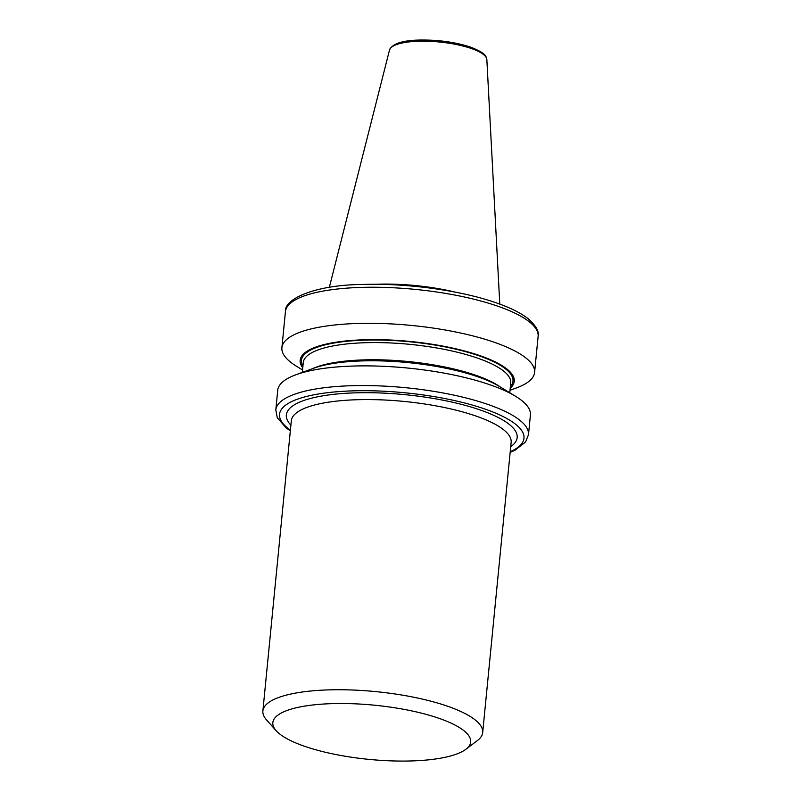 <?xml version="1.0" encoding="UTF-8"?>
<svg xmlns="http://www.w3.org/2000/svg" width="801" height="801" viewBox="0 0 801 801"><rect width="100%" height="100%" fill="white"/><g stroke="black" fill="none" stroke-linecap="round" stroke-linejoin="round"><path stroke-width="1.2" d="M375.389 284.305A87.659 24.02 5.6 0 1 378.322 284.195A87.659 24.02 5.6 0 1 455.198 292.125M302.548 369.952L296.68 366.367A126.948 34.783 5.6 0 1 281.902 347.674A126.948 34.783 5.6 0 1 357.727 323.464A126.948 34.783 5.6 0 1 534.587 372.455A126.948 34.783 5.6 0 1 516.465 387.914L510.007 390.287M302.758 367.849A107.564 29.467 5.6 0 1 364.395 339.764A107.564 29.467 5.6 0 1 477.656 354.873A107.564 29.467 5.6 0 1 510.217 388.195M275.804 409.922L277.727 390.247A126.948 34.783 5.6 0 1 295.849 374.778L313.431 368.32A107.564 29.467 5.6 0 1 362.312 360.911A107.564 29.467 5.6 0 1 499.654 386.583L515.644 396.325A126.948 34.783 5.6 0 1 530.412 415.018L528.49 434.693A126.948 34.783 5.6 0 0 351.619 385.712A126.948 34.783 5.6 0 0 275.804 409.922L277.266 417.701L286.157 427.904L290.332 430.858M295.849 374.778A126.948 34.783 5.6 0 1 353.551 366.037A126.948 34.783 5.6 0 1 515.644 396.325M276.175 730.712L266.583 719.969A110.438 30.258 5.6 0 1 262.878 710.948A110.438 30.258 5.6 0 1 328.831 689.881A110.438 30.258 5.6 0 1 482.693 732.504A110.438 30.258 5.6 0 1 477.306 740.635L465.812 749.315A99.394 27.234 5.6 0 1 411.303 760.95A99.394 27.234 5.6 0 1 276.175 730.712A99.394 27.234 5.6 0 1 332.195 703.638A99.394 27.234 5.6 0 1 438.297 718.086A99.394 27.234 5.6 0 1 465.812 749.315M418.643 41.241A48.941 13.407 -174.4 0 0 389.516 50.022C392.26 43.755 402.212 40.43 419.374 40.05C438.407 39.75 455.639 42.163 471.068 47.289C487.929 54.098 485.686 56.791 486.848 59.574A48.941 13.407 -174.4 0 0 418.643 41.241M482.693 732.504L511.148 442.332A110.438 30.258 -174.4 0 0 357.286 399.719A110.438 30.258 -174.4 0 0 291.324 420.785L262.878 710.948M290.893 425.141A115.965 31.77 5.6 0 1 355.604 392.84A115.965 31.77 5.6 0 1 480.29 410.002A115.965 31.77 5.6 0 1 510.718 446.688M361.261 287.399A126.948 34.783 -174.4 0 0 285.436 311.609C283.985 298.753 315.634 284.786 362.783 284.455C405.456 283.033 458.302 290.062 493.376 301.867C508.485 306.863 519.989 312.41 527.899 318.518C535.889 325.476 539.303 331.434 538.122 336.39A126.948 34.783 -174.4 0 0 361.261 287.399M510.227 451.694A122.803 33.642 -174.4 0 0 491.113 411.303A122.803 33.642 -174.4 0 0 352.881 390.868A122.803 33.642 -174.4 0 0 290.403 430.137M302.307 372.405L303.269 362.593A104.23 28.556 5.6 0 1 365.526 342.708A104.23 28.556 5.6 0 1 510.728 382.928L509.766 392.75M302.908 366.297A106.293 29.116 5.6 0 1 364.896 340.135A106.293 29.116 5.6 0 1 474.733 354.372A106.293 29.116 5.6 0 1 510.367 386.643M312.961 368.49A104.23 28.556 5.6 0 1 363.834 359.889A104.23 28.556 5.6 0 1 500.074 386.833M389.516 50.022L329.321 287.389M281.902 347.674L285.436 311.609M534.587 372.455L538.122 336.39M486.848 59.574L499.784 304.1M510.157 452.415L514.973 450.252L525.586 441.972L528.49 434.693"/></g></svg>

